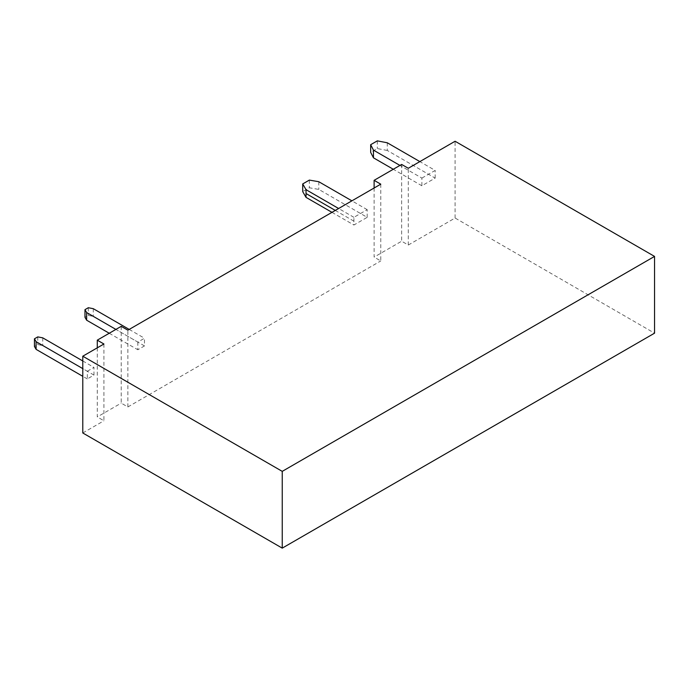 <?xml version="1.0" encoding="UTF-8"?>
<svg xmlns="http://www.w3.org/2000/svg" width="689" height="689" viewBox="0 0 689 689"><rect width="100%" height="100%" fill="white"/><g stroke="black" fill="none" stroke-linecap="round" stroke-linejoin="round"><path stroke-width="0.52" stroke-dasharray="3.44 2.58" d="M121.212 326.345L121.212 403.117L127.861 406.949L127.861 330.186M97.278 347.842L97.278 416.931L121.212 403.117M103.927 344L103.927 420.772L97.278 416.931M401.644 164.438L401.644 241.21L408.293 245.043L408.293 168.28M374.118 188.002L374.118 257.1L401.644 241.21M380.767 184.17L380.767 260.942L374.118 257.1M82.783 432.976L103.927 420.772M87.322 371.242L93.954 367.418L93.954 375.092L87.314 378.924L87.322 371.242L82.783 368.624M127.861 406.949L380.767 260.942M367.185 217.345L367.185 209.663L353.913 217.328L353.905 225.01L367.185 217.345L318.792 189.406L309.361 187.778L302.712 191.611M137.834 342.08L137.834 349.762L144.483 345.921L144.483 338.239L137.834 342.08L115.89 329.411M82.783 360.967L93.954 367.418M387.287 142.787L387.287 150.469L435.155 178.107L421.875 185.772L421.883 178.089L399.947 165.42M421.883 178.089L435.155 170.424L419.859 161.596M129.188 329.411L144.483 338.239M318.792 181.724L318.792 189.406M367.185 209.663L351.898 200.835M331.969 212.341L353.905 225.01M387.287 150.469L377.314 148.548L370.665 152.39M421.875 185.772L393.281 169.261M353.913 217.328L338.618 208.5M144.483 345.921L93.291 316.363L88.304 315.407L84.98 317.328M109.241 333.252L137.834 349.762M93.954 375.092L42.761 345.533L37.774 344.578L34.45 346.498M87.314 378.924L82.783 376.315M37.774 336.895L37.774 344.578M42.761 337.86L42.761 345.533M377.314 140.866L377.314 148.548M435.155 178.107L435.155 170.424M309.361 180.096L309.361 187.778M88.304 307.725L88.304 315.407M93.291 308.689L93.291 316.363M408.293 245.043L455.093 218.025L654.55 333.175M455.093 218.025L455.093 141.254M353.905 221.169L335.293 210.421"/><path stroke-width="1.03" d="M97.278 340.159L103.927 344L82.783 356.204L82.783 432.976L282.24 548.134L654.55 333.175L654.55 256.411L455.093 141.254L408.293 168.28L401.644 164.438L374.118 180.329L380.767 184.17L127.861 330.186L121.212 326.345L97.278 340.159L97.278 347.842M374.118 180.329L374.118 188.002M82.783 368.624L36.095 341.666L34.45 338.816L37.774 336.895L42.761 337.86L82.783 360.967M399.947 165.42L373.464 150.133L370.665 144.707L377.314 140.866L387.287 142.787L419.859 161.596M115.89 329.411L86.642 312.522L84.98 309.645L88.304 307.725L93.291 308.689L129.188 329.411M351.898 200.835L318.792 181.724L309.361 180.096L302.712 183.937L302.712 191.611L306.037 197.373L331.969 212.341M370.665 144.707L370.665 152.39L373.481 157.833L373.464 150.133M393.281 169.261L373.481 157.833M338.618 208.5L306.037 189.682L302.712 183.937M335.293 210.421L306.037 193.531L306.037 189.682M84.98 309.645L84.98 317.328L86.642 320.204L109.241 333.252M34.45 338.816L34.45 346.498L36.104 349.366L36.095 341.666M82.783 376.315L36.104 349.366M86.642 312.522L86.642 320.204M306.037 193.531L306.037 197.373M82.783 356.204L282.24 471.362L282.24 548.134M654.55 256.411L282.24 471.362"/></g></svg>
